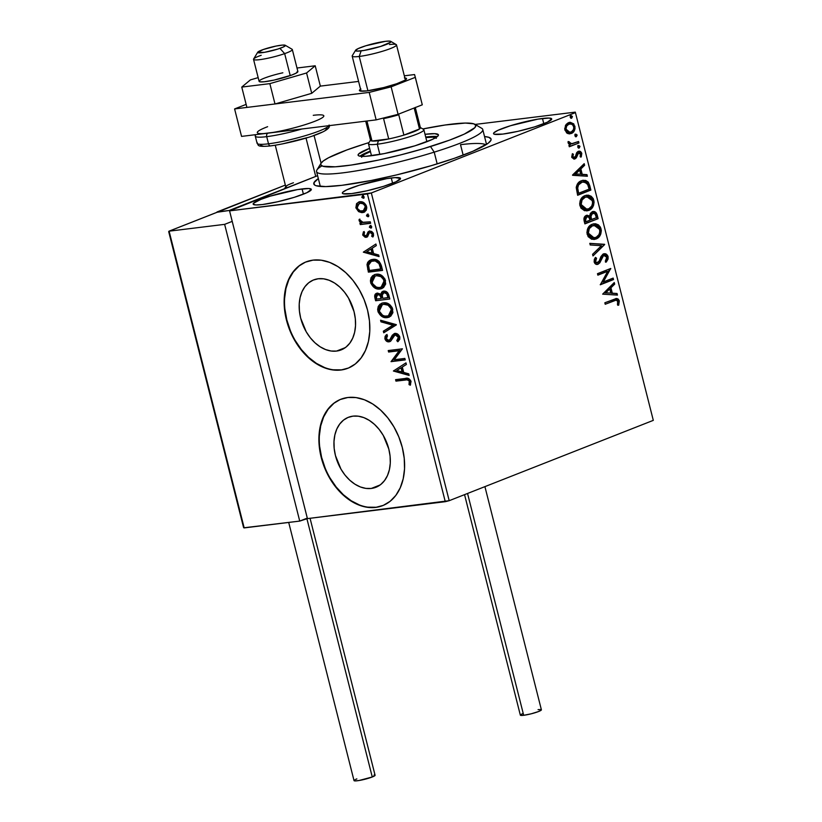 <?xml version="1.0" encoding="UTF-8"?>
<svg xmlns="http://www.w3.org/2000/svg" width="822" height="822" viewBox="0 0 822 822"><rect width="100%" height="100%" fill="white"/><g stroke="black" fill="none" stroke-linecap="round" stroke-linejoin="round"><path stroke-width="1.23" d="M485.905 144.795A85.724 10.892 -14.2 0 0 460.515 144.682A85.724 10.892 165.8 0 1 485.905 144.795M484.538 136.555A91.437 11.621 165.8 0 1 490.703 140.706A91.437 11.621 165.8 0 1 433.841 164.903A91.437 11.621 165.8 0 1 341.952 185.31L371.38 180.45L396.831 174.86L431.129 165.705L454.258 158.338L472.917 151.248L488.145 143.264L490.94 140.254L491.063 139.041L488.751 137.295L484.538 136.555M371.277 488.453L380.083 484.99L371.277 488.453L365.903 488.402L360.375 486.963L354.919 484.179L349.74 480.182L345.035 475.116L340.986 469.167L335.458 455.573L334.184 448.452L333.989 441.486L334.873 434.93L336.794 429.043L339.702 424.06L343.473 420.145L347.953 417.473L352.987 416.138A37.607 26.448 68.5 0 1 387.881 445.791A37.607 26.448 68.5 0 1 375.901 487.292A37.607 26.448 68.5 0 1 371.277 488.453A37.607 26.448 68.5 0 1 336.383 458.81A37.607 26.448 68.5 0 1 348.364 417.309A37.607 26.448 68.5 0 1 352.987 416.138L358.361 416.199L363.889 417.638L369.345 420.412L374.524 424.419L379.23 429.485L383.278 435.434L388.806 449.028L390.08 456.138L390.286 463.115L389.402 469.67L387.47 475.548L384.562 480.541L380.792 484.456L376.312 487.127L371.277 488.453M336.517 351.076L345.322 347.614L336.517 351.076L331.143 351.025L325.615 349.576L320.159 346.802L314.98 342.805L310.274 337.729L306.226 331.78L300.688 318.196L299.424 311.076L299.218 304.109L300.102 297.554L302.034 291.666L304.941 286.673L308.712 282.768L313.192 280.097L318.217 278.761A37.607 26.448 68.5 0 1 353.121 308.414A37.607 26.448 68.5 0 1 341.14 349.915A37.607 26.448 68.5 0 1 336.517 351.076A37.607 26.448 68.5 0 1 301.623 321.433A37.607 26.448 68.5 0 1 313.603 279.932A37.607 26.448 68.5 0 1 318.217 278.761L323.601 278.822L329.129 280.261L334.585 283.035L339.763 287.032L344.469 292.108L348.518 298.057L354.046 311.641L355.32 318.761L355.515 325.728L354.631 332.283L352.7 338.171L349.802 343.164L346.031 347.069L341.551 349.74L336.517 351.076M306.257 261.817A57.15 40.196 -111.5 0 0 288.286 324.947A57.15 40.196 -111.5 0 0 341.274 369.869L340.894 370.023A57.15 40.196 68.5 0 1 287.864 324.957A57.15 40.196 68.5 0 1 306.061 261.889A57.15 40.196 68.5 0 1 313.09 260.122L305.445 262.146L298.633 266.205L292.909 272.144L288.491 279.727L285.553 288.676L284.217 298.643L284.515 309.226L286.446 320.046L289.94 330.67L294.851 340.698L301.006 349.74L308.158 357.447L316.028 363.53L324.32 367.742L332.725 369.941L340.894 370.023L348.538 367.999L355.351 363.93L361.074 357.991L365.492 350.408L368.431 341.459L369.766 331.502L369.468 320.909L367.537 310.089L364.043 299.465L359.132 289.447L352.977 280.405L345.826 272.699L337.955 266.616L329.663 262.393L321.268 260.204L313.09 260.122A57.15 40.196 68.5 0 1 366.119 305.178A57.15 40.196 68.5 0 1 347.922 368.246A57.15 40.196 68.5 0 1 340.894 370.023L341.274 369.869A57.15 40.196 -111.5 0 0 348.117 368.174M341.017 399.194A57.15 40.196 -111.5 0 0 323.046 462.324A57.15 40.196 -111.5 0 0 376.034 507.256L375.664 507.4A57.15 40.196 68.5 0 1 322.625 462.334A57.15 40.196 68.5 0 1 340.822 399.276A57.15 40.196 68.5 0 1 347.85 397.499L340.205 399.523L333.393 403.581L327.67 409.52L323.252 417.114L320.323 426.053L318.977 436.02L319.275 446.613L321.207 457.422L324.7 468.047L329.622 478.075L335.766 487.117L342.918 494.823L350.788 500.906L359.091 505.119L367.485 507.318L375.664 507.4L383.299 505.376L390.121 501.317L395.844 495.378L400.252 487.785L403.191 478.836L404.537 468.879L404.229 458.286L402.297 447.476L398.804 436.842L393.892 426.824L387.737 417.782L380.586 410.075L372.715 403.992L364.423 399.78L356.029 397.581L347.85 397.499A57.15 40.196 68.5 0 1 400.889 442.555A57.15 40.196 68.5 0 1 382.682 505.622A57.15 40.196 68.5 0 1 375.664 507.4L376.034 507.256A57.15 40.196 -111.5 0 0 382.877 505.551M302.085 188.926A30.003 3.812 165.8 0 1 311.322 189.379A30.003 3.812 165.8 0 1 294.266 197.321A30.003 3.812 165.8 0 1 262.393 204.544L277.559 201.78L294.307 197.311L306.986 192.646L311.322 189.368L308.712 188.515L297.543 189.584L270.171 196.16L260.954 199.345L253.515 203.25L253.155 204.103L255.755 204.955L262.393 204.544A30.003 3.812 165.8 0 1 253.155 204.092A30.003 3.812 165.8 0 1 270.202 196.15A30.003 3.812 165.8 0 1 302.085 188.926L303.41 194.167L302.085 188.926M542.469 118.471A30.003 3.812 165.8 0 1 551.706 118.923A30.003 3.812 165.8 0 1 534.66 126.865A30.003 3.812 165.8 0 1 502.776 134.089L517.952 131.325L534.69 126.855L547.37 122.19L551.706 118.902L549.106 118.06L537.937 119.128L510.554 125.704L497.875 130.359L493.899 132.794L493.539 133.647L494.299 134.222L502.776 134.089A30.003 3.812 165.8 0 1 493.539 133.637A30.003 3.812 165.8 0 1 510.596 125.694A30.003 3.812 165.8 0 1 542.469 118.471L543.794 123.711L542.469 118.471M391.272 177.973A30.003 3.812 165.8 0 1 400.52 178.425A30.003 3.812 165.8 0 1 383.463 186.368A30.003 3.812 165.8 0 1 351.59 193.602L366.756 190.827L383.504 186.358L396.183 181.703L400.52 178.415L395.053 177.614L386.741 178.631L359.358 185.207L346.689 189.872L342.712 192.297L342.353 193.16L343.113 193.735L351.59 193.602A30.003 3.812 165.8 0 1 342.353 193.149A30.003 3.812 165.8 0 1 359.399 185.197A30.003 3.812 165.8 0 1 391.272 177.973L392.608 183.214L391.272 177.973M463.166 155.132L460.515 144.682L463.166 155.132M407.034 379.846L409.264 380.874L409.027 384.604L410.312 385.22L410.959 381.11L408.411 378.469L395.588 379.651L395.957 381.131L407.034 379.846M449.192 500.69L371.328 192.965L575.431 112.624L653.305 420.361L449.192 500.69L307.428 518.61L229.564 210.874L367.413 193.961L445.277 501.687L307.428 518.61L229.43 210.381L307.294 518.117L299.732 521.086L307.428 518.61L229.43 210.381L317.59 175.682L229.564 210.874L371.328 192.965L367.413 193.961L445.277 501.687L449.192 500.69L653.305 420.361L575.431 112.624L371.328 192.965L449.192 500.69M567.488 133.431L569.399 133.883L572.122 133.102L574.229 130.904L575.03 128.694L573.818 123.927L570.314 122.303L568.084 122.868L566.081 124.502L564.683 128.838L566.646 132.928L571.28 133.513C574.033 132.476 575.236 130.01 574.886 126.126L569.821 122.334L565.464 125.458L564.878 130.071L567.488 133.431M578.955 142.966L578.585 141.487L571.239 143.86L569.738 143.254L569.348 141.826L568.136 141.528L568.043 142.144L568.464 143.603L570.334 144.734L568.916 145.289L569.286 146.768L578.955 142.966L569.235 146.573L578.955 142.966L578.585 141.487L571.958 143.84L568.136 141.528L568.094 142.781L570.334 144.734L568.916 145.289L569.286 146.768L578.955 142.966M574.537 157.444L572.071 156.632L572.605 154.331L572.071 156.632L572.872 156.529L573.417 154.238L572.369 153.693L571.804 157.403L574.044 159.098L576.335 157.845L578.626 152.851L580.507 153.663L580.137 156.478L581.246 156.971L581.791 153.416L580.25 151.423L577.825 151.577L576.53 152.995L575.328 156.745L574.075 157.536L572.842 156.375L573.417 154.238L572.369 153.693L571.711 157.094L574.958 158.913L576.335 157.845L577.794 153.57L579.007 152.758L577.815 152.954L580.64 154.053L580.137 156.478L581.246 156.971L581.791 153.416C580.948 151.443 579.757 150.765 578.205 151.392L576.828 152.471L575.328 156.745L573.407 157.629M589.744 185.597L588.264 182.124L585.696 180.419L582.613 180.388L578.986 182.186L577.383 184.005L576.253 187.252L577.64 195.266L590.874 190.067L589.744 185.597L588.932 185.69L590.062 190.159L590.874 190.067L589.744 185.597L583.332 180.254L581.431 180.768C578.657 181.611 576.931 183.881 576.222 187.591L577.64 195.266L590.874 190.067L577.589 195.071L590.062 190.159L588.932 185.69L589.744 185.597M598.108 218.662L596.361 213.011L595.097 211.881L592.929 211.552L590.381 213.299L589.621 216.124L587.165 215.22L585.151 216.176L583.959 218.313L584.195 221.149L584.884 223.872L598.108 218.662L584.832 223.676L598.108 218.662L597.142 214.819C596.063 211.942 594.419 210.915 592.23 211.757L589.621 216.124L586.353 215.436C584.267 216.278 583.548 218.179 584.195 221.149L584.884 223.872L598.108 218.662M604.663 244.555L589.806 243.353L590.217 244.966L601.437 245.686L592.59 254.317L592.991 255.93L604.602 244.309L589.806 243.353L590.217 244.966L601.437 245.686L592.59 254.317L592.991 255.93L604.663 244.555M613.15 278.093L603.307 281.967L610.715 268.475L597.481 273.685L597.861 275.165L607.725 271.281L600.296 284.782L613.52 279.572L613.15 278.093L603.307 281.967L610.715 268.475L597.481 273.685L597.861 275.165L607.725 271.281L600.296 284.782L613.52 279.572L613.15 278.093M614.024 300.79L616.418 300.143L617.651 300.842L617.486 304.839L618.699 305.188L619.233 300.688L618.329 299.157L616.808 298.489L604.848 302.773L605.218 304.253L616.089 300.153L617.949 301.499L617.486 304.839L618.699 305.188L619.305 300.955L616.305 298.509L604.848 302.773L605.218 304.253L614.024 300.79M602.66 294.142L617.456 295.108L617.045 293.495L612.308 293.187L610.941 287.782L614.681 284.135L614.27 282.532L602.66 294.142L617.456 295.108L617.045 293.495L612.308 293.187L610.941 287.782L614.681 284.135L614.27 282.532L602.66 294.142M597.686 262.763L594.707 261.581L595.097 259.382L595.745 258.334L594.707 261.581L595.518 261.478L596.556 258.231L595.745 258.334L595.138 257.872L596.556 258.231L595.457 257.399L594.152 261.992C595.087 264.181 596.402 264.92 598.108 264.211L599.937 262.66L599.125 262.763L600.358 259.834L599.125 262.763L599.937 262.66L601.17 259.731L600.358 259.834L600.677 258.961L601.848 256.556L600.358 259.834L601.17 259.731L602.392 255.95L601.848 256.556L602.66 256.454L603.831 255.457L606.759 257.265L605.321 261.139L606.287 262.084L607.951 256.176L606.112 254.07L602.886 254.275L600.974 256.536L598.878 261.715L597.06 262.886L595.58 261.694L596.556 258.231L595.457 257.399L594.316 259.413L594.152 261.992L594.953 263.533L596.998 264.437L599.741 262.927L603.502 255.621L605.167 255.395L606.564 256.7L606.79 258.447L605.321 261.139L606.287 262.084L608.075 259.053L608.085 256.618L607.273 256.721L605.475 262.177L607.263 259.156L607.273 256.721L608.085 256.618C607.006 254.101 605.475 253.217 603.482 253.967L599.166 261.19L596.433 262.968M596.423 224.303L593.679 223.81L600.255 228.968L601.067 228.865L594.09 223.748L592.241 224.231C588.398 225.639 586.713 229.04 587.185 234.455L594.203 239.479L598.293 237.661L600.79 234.003L601.334 230.633L600.461 227.221L598.447 224.879L595.549 223.748L592.241 224.231L588.973 226.574L587.442 229.256L586.908 232.667L588.141 236.664L591.768 239.305L596.042 238.997L593.803 239.51M589.179 195.698L586.446 195.215L593.011 200.363L593.823 200.26L586.857 195.143L584.997 195.626C581.164 197.033 579.479 200.445 579.952 205.849L586.959 210.874L591.059 209.055L593.546 205.408L594.09 202.037L593.227 198.616L591.203 196.273L588.305 195.143L584.997 195.626L581.729 197.979L580.198 200.65L579.674 204.062L580.907 208.058L584.534 210.709L588.809 210.401L586.569 210.905M572.595 175.292L587.381 176.257L586.97 174.644L582.233 174.336L580.866 168.931L584.606 165.294L584.195 163.681L572.523 175.045L587.381 176.257L586.97 174.644L582.233 174.336L580.866 168.931L584.606 165.294L584.195 163.681L572.595 175.292M579.212 148.022L580.003 146.347L578.78 145.494L577.763 146.645L578.4 148.001L579.212 148.022L580.003 146.347L578.585 145.556L577.794 147.22L578.914 148.094M576.335 136.678L577.157 135.147L575.914 134.15L574.897 135.301L575.534 136.657L576.335 136.678L577.126 135.014L575.719 134.212L574.927 135.877L576.047 136.75M571.66 118.183L572.451 116.519L571.228 115.655L570.211 116.806L570.848 118.163L571.66 118.183L572.451 116.519L571.033 115.717L570.242 117.382L571.362 118.255M575.297 112.131L475.095 124.43L575.297 112.131M356.429 206.322L357.323 209.261L358.895 210.997L363.386 212.302L362.625 212.6L364.29 212.107L359.348 211.316L358.587 211.614L361.639 212.631L364.382 212.055L366.263 210.175L366.787 207.771L366.16 205.284L363.735 202.633L361.793 201.832L358.937 201.945L356.563 203.64L355.864 207.832L358.587 211.614L359.348 211.316L356.614 207.534L355.864 207.832L358.587 211.614L362.625 212.6L363.93 212.271L366.591 206.507C365.05 202.931 362.821 201.349 359.882 201.75L356.563 203.64L355.864 207.832L356.614 207.534L357.313 203.342L356.563 203.64L358.957 201.935M370.66 223.307L370.28 221.827L362.41 222.31L359.152 219.382L359.471 221.406L361.444 222.916L359.913 223.101L360.283 224.581L370.66 223.307L370.28 221.827L363.18 222.464L359.152 219.382L359.08 220.543L361.444 222.916L359.913 223.101L360.283 224.581L370.66 223.307M367.208 236.983L366.129 237.332L367.609 236.664L369.242 232.996L370.147 232.523L371.513 232.266L372.674 233.078L373.024 233.828L370.897 232.225L370.147 232.523L372.274 234.126L373.024 233.828L372.736 235.554L373.024 233.828L372.274 234.126L371.688 236.284L372.448 235.986L373.229 236.479L371.688 236.284L372.869 237.013L373.496 233.797L369.715 231.044L368.235 231.732L368.986 231.434L367.249 233.777L368.009 233.479L367.311 235.092L368.009 233.479L367.249 233.777L366.561 235.39L367.311 235.092L365.708 235.863L363.951 234.599L364.557 232.575L363.447 231.814L362.79 235.174L365.153 237.301L367.609 236.664L369.099 233.201L370.147 232.523L371.924 233.376L372.335 234.773L371.688 236.284L372.869 237.013L373.548 235.616L373.26 233.109L371.678 231.434L369.304 231.126L367.907 232.153L366.561 235.39L365.204 235.832L363.92 234.445L364.557 232.575L363.447 231.814L362.697 234.856L363.458 234.558L364.208 231.516M381.439 265.927L379.106 261.375L374.575 259.382L369.52 260.461L367.681 262.362L367.002 264.592L368.379 272.144L382.569 270.397L381.439 265.927C379.63 260.862 376.702 258.694 372.664 259.413L370.609 259.916L367.002 264.592L368.379 272.144L382.569 270.397L381.439 265.927M383.658 291.111L380.802 294.595L381.562 294.297L377.329 293.166C375.099 293.464 374.298 295.088 374.935 298.026L375.685 297.728L376.373 300.451L375.685 297.728L374.935 298.026L375.623 300.749L389.813 299.002L387.748 292.868L385.95 291.471L383.381 291.163L381.665 292.118L380.802 294.595L377.76 293.135L375.027 294.564L374.647 296.167L375.623 300.749L389.813 299.002L388.837 295.16C387.737 292.19 386.011 290.844 383.658 291.111L382.816 291.327M396.358 324.896L380.555 320.231L380.956 321.834L392.906 325.193L383.329 331.194L383.73 332.797L396.296 324.649L380.555 320.231L380.956 321.834L392.906 325.193L383.329 331.194L383.73 332.797L396.358 324.896M404.845 358.433L394.293 359.728L402.42 348.816L388.22 350.552L388.601 352.032L399.184 350.737L391.036 361.649L405.225 359.913L404.845 358.433L394.293 359.728L402.42 348.816L388.22 350.552L388.601 352.032L399.184 350.737L391.036 361.649L405.225 359.913L404.845 358.433M393.399 371.02L409.151 375.449L408.75 373.835L403.694 372.417L402.328 367.013L406.376 364.475L405.976 362.872L393.399 371.02L394.098 370.475L393.399 371.02L409.151 375.449L408.75 373.835L403.694 372.417L402.328 367.013L406.376 364.475L405.976 362.872L393.399 371.02M390.214 341.438L389.053 341.808L391.015 340.781L394.026 335.602L396.502 334.626L398.269 335.489L399.143 337.041L396.06 334.646L395.3 334.944L398.382 337.339L399.143 337.041L398.762 339.054L397.54 340.339L399.143 337.041L398.382 337.339L396.779 340.637L397.54 340.339L398.393 341.264L397.54 340.339L396.779 340.637L397.807 341.757L399.811 337.051L399.492 336.157L397.047 333.794L394.303 333.598L392.238 335.284L389.905 339.64L388.292 340.349L386.391 338.839L387.501 335.818L386.33 334.77L385.097 336.393L384.871 338.777L386.073 340.811L387.861 341.757L390.81 340.986L394.95 335.016L396.718 335.201L398.187 336.763L398.403 338.459L396.779 340.637L397.807 341.757L399.759 339.332L399.811 337.051C398.701 334.42 397.077 333.218 394.95 333.455L394.139 333.66M389.464 317.015L387.275 317.621L390.748 316.182L392.906 312.648L392.176 307.603L390.06 304.921L387.45 303.328L382.826 302.938L379.939 304.263L378.264 306.411L377.637 309.493L378.171 312.093L381.942 316.501L385.302 317.621L388.025 317.323C384.008 317.929 380.884 315.802 378.654 310.942L377.904 311.24C380.124 316.1 383.247 318.227 387.275 317.621L389.104 317.169L392.793 309.298C390.604 304.397 387.491 302.239 383.463 302.835L381.562 303.308L377.904 311.24L378.654 310.942L381.953 303.164M382.22 288.409L380.031 289.015L383.514 287.587L385.662 284.042L384.932 279.007L381.542 275.391L378.86 274.322L375.582 274.332L372.695 275.658L371.02 277.805L370.403 280.888L370.928 283.498L374.709 287.895L378.069 289.025L380.792 288.717C376.774 289.323 373.65 287.197 371.421 282.336L370.66 282.634C372.89 287.495 376.014 289.621 380.031 289.015L381.87 288.563L385.549 280.692C383.36 275.791 380.247 273.644 376.219 274.229L374.329 274.702L370.66 282.634L371.421 282.336L374.709 274.558M363.334 252.169L379.076 256.598L378.675 254.984L373.62 253.566L372.253 248.162L376.301 245.624L375.901 244.021L363.334 252.169L364.023 251.624L363.334 252.169L379.076 256.598L378.675 254.984L373.62 253.566L372.253 248.162L376.301 245.624L375.901 244.021L363.334 252.169M370.845 228.115L371.708 226.738L370.219 225.649L369.345 227.026L370.106 226.728L371.595 227.817L370.106 226.728L369.345 227.026L370.845 228.115L371.667 226.595L370.013 225.69L369.448 227.304L371.133 228.043M367.968 216.772L368.842 215.395L367.352 214.306L366.478 215.683L367.228 215.385L368.729 216.474L367.228 215.385L366.478 215.683L367.968 216.772L368.801 215.251L367.146 214.347L366.571 215.96L368.256 216.7M363.293 198.277L364.167 196.9L362.666 195.811L361.793 197.188L362.553 196.89L364.043 197.979L362.553 196.89L361.793 197.188L363.293 198.277L364.167 196.9L362.471 195.852L361.896 197.465L363.581 198.205M318.34 178.61L313.922 182.761L314.528 184.96L316.11 185.721L325.728 186.594L341.952 185.31A91.437 11.621 165.8 0 1 314.888 185.197A91.437 11.621 165.8 0 1 318.34 178.61M333.773 403.438L328.05 409.377L323.632 416.96L320.693 425.909L319.357 435.865M319.655 446.459L321.587 457.279L325.08 467.903M329.992 477.931L336.147 486.963L343.298 494.68L351.169 500.752L359.461 504.975M367.866 507.164L376.034 507.256M299.013 266.061L293.279 272L288.871 279.583L285.933 288.532L284.587 298.489M284.895 309.082L286.827 319.902L290.32 330.526M295.232 340.544L301.386 349.586L308.538 357.293L316.408 363.375L324.7 367.598M333.095 369.787L341.274 369.869M349.864 300.533A37.607 26.448 -111.5 0 0 353.635 310.12L349.864 300.523M384.624 437.91A37.607 26.448 -111.5 0 0 388.395 447.497L384.624 437.91M395.957 381.131L406.16 379.672L395.957 381.131L396.718 380.833L396.389 379.548L396.718 380.833L405.4 379.97C407.024 379.312 408.421 379.846 409.582 381.572L409.027 384.604L410.312 385.22L411.031 381.387C409.551 378.541 407.599 377.565 405.174 378.48L395.588 379.651L395.957 381.131M410.589 384.686L409.027 384.604L409.788 384.306L410.332 381.274L409.582 381.572L410.332 381.274C409.171 379.548 407.784 379.014 406.16 379.672L409.829 380.329L410.404 382.035L409.788 384.306L410.589 384.686M409.017 374.894L394.159 370.722L409.017 374.894M402.842 371.667L401.794 367.526L401.033 367.824L401.794 367.526L402.842 371.667L402.081 371.965L402.842 371.667M396.8 370.486L401.033 367.824L402.081 371.965L396.8 370.486L401.033 367.824L402.081 371.965L396.8 370.486M405.174 359.707L391.036 361.649L399.934 350.439L388.601 352.032L389.351 351.734L389.032 350.46L389.351 351.734L399.934 350.439L391.786 361.351L405.174 359.707M394.026 335.602L395.3 334.944M396.06 334.646L395.063 335.057M389.053 341.808L389.803 341.51C387.974 341.767 386.576 340.75 385.631 338.479L384.871 338.777C385.826 341.048 387.213 342.065 389.053 341.808L389.834 341.623M389.371 340.041L390.984 338.921L388.621 340.339L386.33 338.623L387.501 335.818L386.33 334.77L384.871 338.777L385.631 338.479L387.09 334.472M389.895 339.907L388.621 340.339M394.95 333.455L391.18 337.215L390.224 339.219L394.519 333.547M395.053 333.3L393.419 334.42L389.854 339.918M392.988 334.986L392.608 335.592M386.741 334.842L385.528 337.195L385.898 339.25L387.398 340.955L390.358 341.397M388.611 341.459L389.217 341.541M384.449 332.355L384.08 330.896L383.329 331.194L393.666 324.896L380.956 321.834L381.716 321.536L381.449 320.477L381.716 321.536L393.666 324.896L384.08 330.896L384.449 332.355M379.024 306.092L378.48 310.069L380.565 314.466L384.809 317.087L389.279 317.066M383.463 316.593L384.234 316.902M386.73 317.384L387.378 317.374M381.768 303.256L379.754 304.931M378.428 308.188L378.397 309.195M382.641 304.592L385.107 303.976L387.799 304.407L391.601 307.87L392.3 310.603L391.775 313.018L388.642 315.648M388.878 304.921L389.474 305.322M388.374 315.782L392.104 309.226C390.347 305.26 387.84 303.524 384.583 304.017L383.833 304.315C387.08 303.821 389.587 305.558 391.344 309.524L388.374 315.782L386.895 316.141C383.658 316.634 381.141 314.918 379.343 310.993L382.353 304.674L384.583 304.017L382.353 304.674M377.329 293.166L376.476 293.372L377.236 293.074M376.795 293.29L375.49 295.006L375.685 297.728L376.866 293.248M382.785 291.481L381.562 294.297L383.206 291.204M383.679 292.766L385.919 292.416L388.107 294.985M388.313 295.715L388.734 297.41L388.313 295.715C387.737 293.362 386.566 292.221 384.788 292.293L384.038 292.591C385.816 292.519 386.987 293.66 387.552 296.012L388.313 295.715L387.552 296.012L387.984 297.708L388.734 297.41L382.703 298.355L382.086 295.232L384.038 292.591L386.741 293.906L387.984 297.708L382.703 298.355L382.209 294.194L384.038 292.591M377.709 294.574L380.586 294.995L381.819 297.482C381.264 295.262 380.154 294.214 378.48 294.338L377.73 294.636C379.404 294.512 380.514 295.56 381.059 297.78L381.819 297.482L381.059 297.78L381.254 298.53L376.702 299.085L376.312 297.554L377.73 294.636L379.826 295.293L381.254 298.53L376.702 299.085L376.199 295.92L377.73 294.636M371.791 277.497L371.318 281.905L373.332 285.871L377.575 288.481L382.035 288.471M379.487 288.779L380.144 288.779M374.534 274.651L372.51 276.336M371.184 279.583L371.154 280.59M375.397 275.997L377.873 275.37L380.565 275.802L384.367 279.264L385.066 281.997L384.532 284.422L381.408 287.042M381.634 276.315L382.24 276.716M381.131 287.176L384.871 280.621C383.103 276.654 380.596 274.918 377.349 275.411L376.589 275.709C379.846 275.216 382.353 276.952 384.11 280.918L381.131 287.176L379.651 287.536C376.425 288.029 373.907 286.313 372.099 282.388L375.12 276.069L377.349 275.411L375.12 276.069M370.794 259.875L369.057 261.201L367.794 263.985L369.14 271.846L382.528 270.202L368.379 272.144L369.14 271.846L368.4 268.938L367.65 269.226L368.4 268.938L367.753 264.294L367.002 264.592L370.989 259.783M372.232 260.964L373.394 260.656M377.339 261.119L379.856 263.523L381.5 268.804L369.468 270.489L368.544 265.208L371.38 261.304L376.445 260.78M373.794 260.595L373.034 260.893C375.202 260.44 377.185 261.334 378.983 263.595L379.733 263.297C377.945 261.036 375.962 260.142 373.794 260.595L371.38 261.304M378.983 263.595L380.339 267.51L381.1 267.212L379.733 263.297L378.983 263.595L380.74 269.102L381.5 268.804L381.1 267.212L380.339 267.51L380.74 269.102L369.468 270.489L368.544 265.208L370.095 262.043L372.633 260.954L375.233 260.964L378.983 263.595M378.942 256.043L364.084 251.871L378.942 256.043M372.767 252.816L371.719 248.676L370.958 248.974L371.719 248.676L372.767 252.816L372.006 253.114L372.767 252.816M366.725 251.635L370.958 248.974L372.006 253.114L366.725 251.635L370.958 248.974L372.006 253.114L366.725 251.635M366.561 235.39L365.708 235.863M369.715 231.044L368.235 231.732M369.242 232.996L370.147 232.523M370.897 232.225L370.003 232.698L370.897 232.225M366.129 237.332L366.889 237.034L363.458 234.558L362.697 234.856L366.129 237.332L367.609 236.664M364.012 231.825L363.375 233.664L364.012 235.76L365.4 236.849L367.29 236.962M367.311 235.092L366.704 235.513M370.578 225.464L370.106 226.728L370.969 225.351M370.609 223.111L360.283 224.581L361.043 224.283L360.714 222.998L361.043 224.283L370.609 223.111M359.789 219.638L360.498 221.467L362.194 222.618L361.444 222.916L362.194 222.618L359.831 220.245L359.08 220.543L359.902 219.084M367.711 214.131L367.228 215.385L368.102 214.008M359.687 201.647L357.642 202.942L356.481 205.305M359.697 203.311L363.18 203.188L365.739 205.459L366.119 208.192L363.694 210.679M363.273 210.864L366.078 206.373C364.886 203.743 363.201 202.592 361.022 202.931L360.272 203.229C362.44 202.89 364.125 204.041 365.317 206.671L363.273 210.864L362.266 211.11C360.077 211.449 358.371 210.298 357.138 207.678L359.245 203.476L361.022 202.931L359.245 203.476M363.036 195.636L362.553 196.89L363.427 195.513M383.833 304.315L388.128 305.219L391.138 308.825L391.015 313.316L387.892 315.946L384.768 316.069L382.6 315.247L379.435 311.343L379.898 306.75L381.881 304.89L383.833 304.315M376.589 275.709L380.884 276.613L383.607 279.562L384.182 283.59L381.593 286.97L379.137 287.577L376.445 287.155L372.613 283.744L371.914 281.001L372.345 278.771L374.647 276.295L376.589 275.709M360.272 203.229L363.149 203.825L364.989 205.757L365.369 208.49L363.581 210.73L360.242 210.915L357.478 208.593L357.416 205.11L360.272 203.229M615.884 298.581L618.493 301.058L619.305 300.955L618.493 301.058L617.887 305.291L618.421 300.79L617.517 299.259L615.688 298.592M616.089 300.153L615.298 300.256M613.602 283.179L613.87 284.237L614.681 284.135L610.13 287.885L610.941 287.782L610.13 287.885L611.496 293.29L617.045 293.495L616.233 293.598L616.603 295.047L616.233 293.598L611.496 293.29L610.13 287.885L613.87 284.237L613.602 283.179M605.013 292.868L610.787 293.084L605.013 292.868L609.739 288.954L605.013 292.868L609.739 288.954L610.787 293.084L605.013 292.868M612.39 278.391L612.709 279.665L613.52 279.572L600.245 284.576L612.709 279.665L612.39 278.391M606.913 271.373L597.81 274.959L606.913 271.373M609.955 268.773L610.797 268.804L609.986 268.907L602.495 282.069L603.307 281.967L602.495 282.069L609.955 268.773M597.337 264.417L598.108 264.211M594.707 261.581L596.875 262.855L595.621 262.824L594.707 261.581M604.334 253.751L603.482 253.967M603.923 253.823L607.273 256.721L605.927 254.563L603.307 253.885M606.687 260.523L607.016 259.875M606.965 255.848L606.502 255.118M589.847 243.507L604.602 244.309L589.847 243.507M596.042 238.997C599.834 237.589 601.499 234.208 601.067 228.865L600.255 228.968C600.697 234.311 599.022 237.681 595.241 239.099L596.042 238.997M594.018 239.469L597.481 237.764L599.988 234.085M600.379 232.708L599.998 228.115L597.615 224.961M593.874 237.918L591.337 237.856L589.333 236.715L587.514 232.523L589.189 227.684L591.326 226.019L593.792 225.382M594.111 225.32L591.799 225.814L596.638 225.66L599.228 228.126L599.916 231.578L598.93 234.691L596.135 237.311L592.662 237.877L590.145 236.613L588.531 233.859C588.203 229.544 589.569 226.831 592.611 225.711L591.799 225.814C588.758 226.934 587.391 229.646 587.72 233.951L594.142 237.918L588.388 233.15L589.312 228.557L592.611 225.711L594.111 225.32L599.721 229.451C600.05 233.715 598.693 236.407 595.662 237.527L594.142 237.918M587.144 215.22L586.353 215.436M586.764 215.292L588.809 216.227L586.353 215.313M593.176 211.511L592.23 211.757M592.765 211.593L596.33 214.922L597.142 214.819L596.33 214.922L597.296 218.765L595.549 213.114L594.285 211.984L592.117 211.655M592.611 213.237L595.149 213.987L596.382 217.717L591.46 219.659L590.926 215.374L593.165 213.093L591.799 213.34L592.611 213.237L591.799 213.34L590.021 216.597L590.833 216.494L590.021 216.597L590.463 219.012L591.275 218.909L590.833 216.494L592.611 213.237C594.265 212.734 595.385 213.669 595.95 216.032L596.382 217.717L590.648 219.751L591.46 219.659L591.275 218.909L590.463 219.012L590.648 219.751L590.268 214.953L591.429 213.525L593.001 213.217M585.942 216.998L586.744 216.905L585.942 216.998L584.668 220.43L585.48 220.327L586.744 216.905C588.305 216.371 589.364 217.214 589.908 219.433L590.104 220.193L585.048 221.961L585.86 221.858L585.48 220.327L584.668 220.43L585.048 221.961L584.493 218.96L585.562 217.183M586.744 216.905L588.727 217.09L590.104 220.193L585.86 221.858L585.398 218.313L587.072 216.854M588.809 210.401C592.59 208.983 594.265 205.603 593.823 200.26L593.011 200.363C593.453 205.706 591.778 209.086 587.997 210.494L588.809 210.401M586.785 210.864L590.247 209.158L592.744 205.479M593.135 204.103L592.754 199.51L590.381 196.355M586.641 209.322L584.103 209.25L582.099 208.11L580.281 203.928L581.955 199.078L584.093 197.424L586.548 196.777M584.617 209.374L584.103 209.25M586.867 196.715L584.565 197.208L589.395 197.054L591.994 199.53L592.683 202.972L591.696 206.086L588.901 208.716L585.428 209.271L582.911 208.007L581.288 205.253C580.969 200.938 582.325 198.225 585.377 197.105L584.565 197.208C581.514 198.328 580.157 201.041 580.476 205.356L586.908 209.312L581.154 204.544L582.079 199.952L585.377 197.105L586.867 196.715L592.487 200.845C592.806 205.11 591.46 207.802 588.429 208.922L586.908 209.312M582.932 180.326L588.932 185.69L586.672 181.415L582.408 180.378M588.418 184.036L588.028 183.152M583.322 181.837L580.99 182.34C578.719 183.029 577.342 184.909 576.859 187.981L577.671 187.878L576.859 187.981L577.568 192.389L578.38 192.286L577.568 192.389L577.815 193.355L578.626 193.252L577.671 187.878C578.154 184.806 579.531 182.926 581.801 182.248L583.322 181.837L587.401 183.696L589.138 189.122L578.626 193.252L577.815 193.355L577.085 190.201L577.28 185.895L579.551 183.101L583.004 181.898M583.528 164.328L583.795 165.386L584.606 165.294L580.055 169.034L580.866 168.931L580.055 169.034L581.421 174.439L586.97 174.644L586.158 174.747L586.528 176.196L586.158 174.747L581.421 174.439L580.055 169.034L583.795 165.386L583.528 164.328M574.938 174.017L580.712 174.233L574.938 174.017L579.664 170.103L574.938 174.017L579.664 170.103L580.712 174.233L574.938 174.017M573.951 157.434L572.79 157.526L572.071 156.632L573.725 157.547L574.516 156.848M578.924 151.207L578.205 151.392M578.513 151.289L580.979 153.519L581.791 153.416L580.979 153.519L580.435 157.074M578.626 152.851L576.982 153.673L577.794 153.57L576.982 153.673L576.386 155.635L577.198 155.533L576.386 155.635L575.523 157.947L576.335 157.845L573.89 159.098L575.677 157.701L577.157 153.426L578.976 153.015M574.27 159.088L574.958 158.913M580.64 156.704L580.733 152.841L578.411 151.289M577.774 145.648L580.003 146.347L579.191 146.45L578.4 148.114L579.233 146.737L578.174 145.576M568.084 141.816L569.348 141.826L568.526 142.658L571.958 143.84L569.307 143.645L568.084 141.816M577.825 141.785L578.143 143.069L577.825 141.785M574.907 134.305L577.126 135.014L576.314 135.106L575.523 136.771L576.366 135.394L575.297 134.233M569.389 122.406L574.075 126.228L574.886 126.126L574.075 126.228C574.424 130.112 573.222 132.568 570.468 133.616L569.584 133.883M569.543 133.894L572.102 132.63L573.828 130.184L574.198 126.865L572.759 123.752M572.194 123.269L569.05 122.427M568.762 132.424L566.101 131.315L565.125 128.735L566.327 125.499L569.441 123.958M568.916 124.143L571.619 124.091L572.872 124.985L573.838 127.564L573.345 129.773L571.537 131.726L569.574 132.321L567.529 131.736L566.06 129.599C565.896 126.711 566.851 124.893 568.916 124.143L568.105 124.245C566.039 124.985 565.084 126.804 565.248 129.701L569.862 132.301L565.968 129.126L566.666 126.054L568.916 124.143C570.941 123.269 572.533 124.091 573.694 126.598C573.9 129.486 572.975 131.294 570.91 132.034L569.862 132.301M570.221 115.82L572.451 116.519L571.639 116.611L570.848 118.286L571.67 116.755L570.622 115.738M609.739 288.954L610.787 293.084L605.824 292.776L609.739 288.954M578.626 193.252L577.671 188.156L578.534 184.909L582.151 182.114L586.158 182.422L587.638 184.128L589.138 189.122L578.626 193.252M579.664 170.103L580.712 174.233L575.749 173.925L579.664 170.103M217.09 212.251L285.347 185.084L217.029 211.973L229.441 210.453L217.09 212.251M297.626 71.247L296.177 73.117L291.779 75.038L274.127 80.073A20.005 2.538 165.8 0 0 297.883 71.524L292.313 49.546A20.005 2.538 165.8 0 1 284.659 53.625A20.005 2.538 -14.2 0 0 292.077 49.269L285.213 45.261A14.282 1.819 165.8 0 1 279.922 48.364L284.659 53.625L290.228 75.603L284.659 53.625A20.005 2.538 165.8 0 1 264.581 58.896A20.005 2.538 165.8 0 1 253.536 59.359A20.005 2.538 165.8 0 1 261.19 55.29M257.738 52.207L253.618 59.009A20.005 2.538 -14.2 0 0 263.482 59.092A20.005 2.538 -14.2 0 0 284.659 53.625L279.922 48.364A14.282 1.819 165.8 0 1 264.787 52.269A14.282 1.819 165.8 0 1 257.738 52.207A14.282 1.819 165.8 0 1 263.153 49.556L257.707 52.516L264.55 52.31L277.61 49.135L283.508 46.926L285.368 45.405L282.573 45.087L276.048 46.063L263.153 49.556A14.282 1.819 165.8 0 1 285.213 45.261M306.02 138.045L315.73 176.411L306.02 138.045M275.267 145.258L285.799 186.851A20.005 2.538 -14.2 0 0 287.751 187.426A20.005 2.538 165.8 0 1 285.871 186.491A20.005 2.538 165.8 0 1 293.444 182.772M243.538 527.395L168.695 231.629L243.774 527.806L299.732 521.086L244.185 527.909L169.106 231.167L224.642 224.355L299.732 521.086L224.642 224.355L169.106 231.167L218.241 211.829L229.441 210.453L218.241 211.829L169.106 231.167L168.942 232.051M232.205 221.375L224.642 224.355L232.205 221.375M243.692 525.957L169.435 232.523M523.686 715.294L467.554 493.467L523.686 715.294A10.861 1.377 -14.2 0 0 535.225 712.684A10.861 1.377 -14.2 0 0 541.39 709.807L538.564 711.523L531.238 713.794L523.686 715.294L520.336 715.13A10.861 1.377 -14.2 0 0 523.686 715.294M538.05 709.643L539.407 709.509M540.444 709.499L541.39 709.797L484.918 486.634M464.553 494.649L520.336 715.13L521.004 714.421M521.908 713.948L523.162 713.414M306.801 518.302L372.263 776.985A10.861 1.377 -14.2 0 0 375.079 775.259L372.263 776.985L306.801 518.302M288.707 522.443L354.025 780.592A10.861 1.377 -14.2 0 0 360.858 780.181A10.861 1.377 -14.2 0 0 372.263 776.985L359.019 780.51L354.97 780.9L354.025 780.592L354.693 779.883M355.597 779.41L356.851 778.876M374.133 774.951L375.079 775.259L310.058 518.281M320.354 86.115L315.206 65.781L296.989 68.021L315.206 65.781L320.354 86.115L311.723 93.318L275 103.973L246.908 107.415L241.76 87.081L246.908 107.415L275 103.973L269.852 83.639L275 103.973L311.723 93.318L306.575 72.983L311.723 93.318L320.354 86.115L358.587 81.419L320.354 86.115M258.159 77.628L250.402 79.888L241.76 87.081L269.852 83.639L306.575 72.983L315.206 65.781L306.575 72.983L269.852 83.639L241.76 87.081L250.402 79.888L258.159 77.628M282.85 72.798A20.005 2.538 165.8 0 0 259.094 81.337L259.094 81.337A20.005 2.538 165.8 0 0 274.127 80.073L264.355 81.748L260.348 81.871L259.094 81.183M265.198 77.833L268.208 76.775M404.866 77.956A24.29 3.083 165.8 0 1 406.51 78.614A24.29 3.083 165.8 0 1 392.7 85.046A24.29 3.083 165.8 0 1 366.9 90.893L360.036 91.006L359.707 89.845L360.899 88.951M234.599 108.925L369.201 92.403L391.138 86.844L415.326 77.33L414.565 74.555L404.321 75.809L414.565 74.555L422.282 104.805L398.095 114.32L422.282 104.805L415.326 77.33L391.138 86.844L398.095 114.32L391.138 86.844L369.201 92.403L376.157 119.878L398.095 114.32L376.157 119.878L241.555 136.401L376.157 119.878L369.201 92.403L234.599 108.925L241.555 136.401L234.599 108.925L246.138 104.384L234.599 108.925M404.403 77.926L406.51 78.604L405.03 80.196L396.728 83.731L383.792 87.553L366.9 90.893A24.29 3.083 165.8 0 1 359.42 90.533A24.29 3.083 165.8 0 1 360.55 89.166M255.437 135.404A37.144 4.716 -14.2 0 0 266.708 136.657A2.856 1.993 -97 0 1 267.91 133.174A34.288 4.357 165.8 0 1 267.623 126.701M276.284 145.052L271.106 145.813A2.856 1.993 -97 0 1 270.736 145.895A2.856 1.993 -97 0 1 268.517 143.809A37.144 4.716 165.8 0 1 257.245 142.555M301.921 128.992A37.144 4.716 165.8 0 1 266.708 136.657L268.517 143.809A2.856 1.993 83 0 0 270.736 145.895C255.344 147.344 259.053 144.836 257.081 143.244A37.144 4.716 -14.2 0 0 268.517 143.809L266.708 136.657A37.144 4.716 165.8 0 1 255.272 136.103L255.21 134.726M328.923 125.715A37.144 4.716 165.8 0 1 305.743 135.548A37.144 4.716 165.8 0 1 268.517 143.809A37.144 4.716 -14.2 0 0 305.876 135.507A37.144 4.716 -14.2 0 0 328.954 125.674M263.595 133.585L273.089 132.414M260.543 145.309L263.523 146.275M282.141 143.984L307.582 137.541M313.213 135.692L322.07 132.208M324.937 130.708L327.022 128.458M313.264 115.316A34.288 4.357 165.8 0 1 314.908 121.255A34.288 4.357 165.8 0 1 267.91 133.174A2.856 1.993 83 0 0 266.708 136.657M321.022 163.218L316.891 170.02A85.724 10.892 -14.2 0 0 351.395 171.664A85.724 10.892 -14.2 0 0 434.211 152.142L430.512 146.532A80.001 10.172 165.8 0 1 353.213 164.76A80.001 10.172 165.8 0 1 321.022 163.218A80.001 10.172 165.8 0 1 366.006 143.511L346.905 149.933L328.553 157.752L323.241 160.999L320.806 163.629L320.703 164.688L322.738 166.219L335.325 166.804L351.22 165.058L378.418 160.095L401.044 154.803L423.443 148.679L449.613 140.11L464.286 134.109L474.869 127.646L475.815 125.355L473.78 123.824L465.334 123.064L445.298 124.985L422.827 128.962A80.001 10.172 165.8 0 1 474.859 124.297A80.001 10.172 165.8 0 1 430.512 146.532L434.211 152.142A85.724 10.892 165.8 0 1 316.552 171.541A85.724 10.892 165.8 0 1 321.895 165.88M436.348 138.291L432.988 137.202L425.847 137.562A38.572 4.901 165.8 0 1 435.701 137.675M437.294 136.606A41.429 5.261 -14.2 0 0 425.724 137.058L435.506 136.421M425.025 134.315A41.429 5.261 165.8 0 1 438.424 134.859A41.429 5.261 165.8 0 1 414.966 145.802L384.223 153.601L365.667 156.303L359.152 155.995L358.094 155.204L358.587 154.022L369.623 148.33A41.429 5.261 165.8 0 0 358.094 155.183L358.094 155.183A41.429 5.261 165.8 0 0 414.966 145.802L432.454 139.37L437.931 136.02L438.424 134.839L434.807 133.678L425.025 134.315M437.181 163.886L434.211 152.142L437.181 163.886M486.521 144.395L482.75 129.486A85.724 10.892 165.8 0 1 434.211 152.142A85.724 10.892 -14.2 0 0 481.723 128.304L474.859 124.297M369.006 142.586L366.006 143.511A80.001 10.172 165.8 0 1 369.006 142.586M361.3 155.235L370.321 151.084A41.429 5.261 -14.2 0 0 359.923 156.18M361.567 157.249L363.899 154.721L370.445 151.587A38.572 4.901 165.8 0 0 361.834 156.375M370.65 139.884L368.585 143.275A28.575 3.627 -14.2 0 0 377.277 144.22L378.469 140.726A25.718 3.267 165.8 0 1 371.996 141.004A25.718 3.267 165.8 0 1 370.65 139.884A25.718 3.267 165.8 0 1 371.472 139.093M426.895 141.713L423.875 129.773A28.575 3.627 165.8 0 1 407.63 137.336A28.575 3.627 165.8 0 1 377.277 144.22L379.856 154.423L377.277 144.22A28.575 3.627 165.8 0 1 368.472 143.788L371.493 155.728M415.264 107.394L420.412 127.718A25.718 3.267 -14.2 0 1 419.487 128.972L414.339 108.638A25.718 3.267 -14.2 0 0 415.274 107.559A25.718 3.267 165.8 0 1 414.339 108.638L419.487 128.972L403.9 135.106L419.487 128.972A25.718 3.267 165.8 0 1 403.9 135.106A25.718 3.267 165.8 0 1 388.714 138.959L371.996 141.004L388.714 138.959A25.718 3.267 165.8 0 1 378.469 140.726L377.277 144.22A28.575 3.627 -14.2 0 0 409.233 136.832A28.575 3.627 -14.2 0 0 423.536 129.373L420.104 127.369A25.718 3.267 165.8 0 1 419.487 128.972L403.9 135.106L398.762 114.772A25.718 3.267 165.8 0 1 383.576 118.625L388.714 138.959L371.996 141.004L366.941 121.009L371.996 141.004A25.718 3.267 -14.2 0 1 370.547 140.336L365.698 121.163M388.714 138.959A25.718 3.267 -14.2 0 0 403.9 135.106L398.762 114.772A25.718 3.267 -14.2 0 1 383.576 118.625L388.714 138.959M355.577 50.265L352.278 55.701A22.862 2.908 -14.2 0 0 359.224 56.451L361.135 50.872A18.29 2.322 165.8 0 1 355.577 50.265A18.29 2.322 165.8 0 1 366.951 45.426A18.29 2.322 165.8 0 1 385.323 41.347L389.371 41.1L390.953 41.614L390.738 42.138L380.586 46.453L363.899 50.471L357.087 51.118L355.505 50.604L358.145 48.601L365.872 45.755L385.323 41.347A18.29 2.322 165.8 0 1 390.738 41.367A18.29 2.322 165.8 0 1 381.583 46.145A18.29 2.322 165.8 0 1 361.135 50.872L359.224 56.451A22.862 2.908 165.8 0 1 352.186 56.112L361.063 91.191M367.907 90.769L359.224 56.451L367.907 90.769M389.464 44.552A22.862 2.908 165.8 0 1 396.502 44.891A22.862 2.908 165.8 0 1 383.514 50.954A22.862 2.908 165.8 0 1 359.224 56.451A22.862 2.908 -14.2 0 0 384.788 50.553A22.862 2.908 -14.2 0 0 396.225 44.583L390.738 41.367M394.796 335.068L395.557 334.77M381.562 303.308L382.312 303.01M374.329 274.702L375.079 274.404M370.609 259.916L371.369 259.618M366.026 235.78L366.776 235.482M369.016 231.218L369.777 230.92M369.766 232.616L370.527 232.318M358.577 202.068L359.327 201.77M363.93 212.271L364.691 211.973M321.063 163.146L314.045 135.445M259.105 81.347L253.536 59.359M284.535 188.69L285.758 186.686M218.015 211.891L168.911 231.218M257.081 143.244L255.272 136.103M270.757 145.895C292.755 142.812 333.362 132.065 329.098 125.026M320.323 186.45L316.552 171.541M396.502 44.891L405.38 79.981"/></g></svg>
